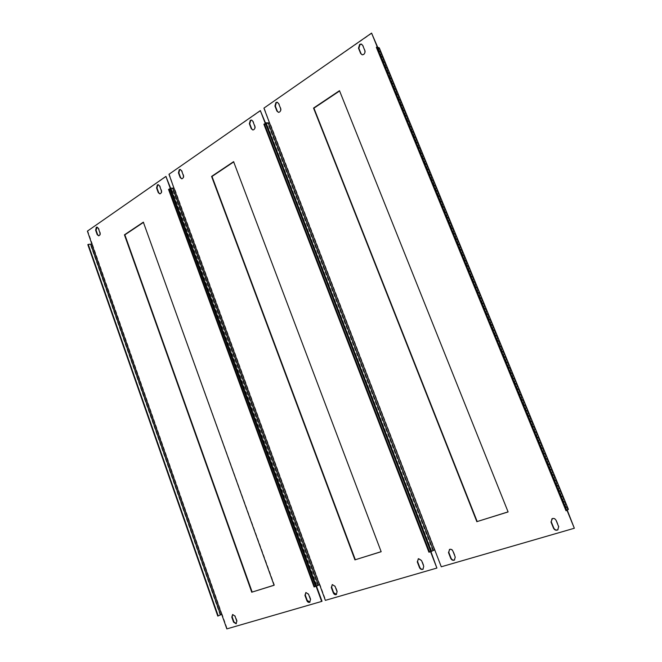 <?xml version="1.0" encoding="UTF-8"?>
<svg xmlns="http://www.w3.org/2000/svg" width="662" height="662" viewBox="0 0 662 662"><rect width="100%" height="100%" fill="white"/><g stroke="black" fill="none" stroke-linecap="round" stroke-linejoin="round"><path stroke-width="0.5" stroke-dasharray="3.31 2.48" d="M551.951 518.743L552.729 518.338C554.351 518.032 555.575 518.685 556.403 520.282L558.935 526.497L558.033 529.724M361.667 44.188L363.049 45.438L365.217 50.775C365.647 53.217 364.787 54.607 362.635 54.946L362.073 54.781M449.457 549.452L450.052 549.154C451.467 548.897 452.543 549.526 453.28 551.032L455.555 556.858L454.62 559.944M277.502 102.32L279.025 103.586L280.994 108.642C281.408 110.802 280.721 112.068 278.925 112.449L278.462 112.358M434.719 549.832L441.281 566.788M378.176 48.814L566.937 509.79L567.607 509.649L378.614 48.268L378.052 48.905L377.282 47.027M378.052 48.905L377.663 47.168M371.961 33.249L263.923 108.121M567.011 510.377L567.061 509.649L567.284 510.195M441.604 566.581L574.599 528.053M269.616 122.851L264.337 108.204M339.606 90.967L508.085 511.867M379.334 47.97L378.424 49.038M378.548 48.955L567.061 509.649M430.813 551.661L435.05 549.642M434.926 549.675L270.03 122.925M567.21 509.608L568.385 509.359M566.018 510.774L567.566 509.732M378.482 48.103L376.33 47.325M269.922 123L267.787 123.629L265.429 123.173M418.243 558.811L418.798 558.538L421.901 560.383L424.094 566.093L423.167 569.13M251.742 120.128L253.289 121.394L255.201 126.368C255.606 128.436 254.961 129.678 253.265 130.066L252.834 129.992L253.265 130.066M332.225 584.612L335.452 586.16L337.438 591.538L336.536 594.41M180.42 169.497L182 170.738L183.746 175.455C184.135 177.333 183.606 178.467 182.158 178.864L181.785 178.814M319.614 584.695L319.986 584.496L325.729 600.153L325.356 600.36M266.107 125.242L430.474 551.115L430.945 551.024L266.43 124.837L266.008 125.308L265.536 124.1M266.008 125.308L265.536 123.107M260.754 110.703L168.975 174.28M430.482 551.504L430.689 550.966L430.937 551.62M325.729 600.153L437.21 567.855M174.023 188.041L169.406 174.321M233.694 161.925L381.147 551.653M265.81 124.15L267.092 124.605L266.422 125.391M266.521 125.317L430.689 550.966M315.65 586.491L319.986 584.496M319.878 584.529L174.454 188.074M430.813 550.925L431.649 550.759L430.705 551.38M428.935 552.232L430.854 551.123M266.24 124.679L263.881 124.233M174.371 188.132L172.352 188.744L169.869 188.538M233.595 161.66L234.017 161.71M305.836 592.523L308.939 594.062L310.867 599.342L309.982 602.155M158.433 184.715L160.022 185.948L161.718 190.59C162.099 192.402 161.602 193.511 160.229 193.908L159.873 193.867M232.643 614.485L235.415 615.983L237.178 620.981L236.342 623.637M97.206 227.14L98.77 228.332L100.334 232.759C100.69 234.431 100.276 235.449 99.093 235.838L98.762 235.813M221.72 614.344L222.126 614.146L227.223 628.693L226.826 628.9M171.028 190.085L316.022 585.787L171.268 189.787L170.937 190.143L170.25 188.273M170.937 190.143L171.375 190.176L170.672 188.265M166.344 176.456L87.401 231.121M316.113 586.35L316.295 585.622L316.494 586.168M227.223 628.693L322.013 601.228M91.927 244.021L92.374 244.03L87.847 231.129M143.431 222.407L274.465 585.084L274.051 585.208M170.126 189.233L171.88 189.589L171.375 190.176M171.458 190.118L316.295 585.622M217.773 616.09L222.126 614.146M222.035 614.171L92.374 244.03M316.395 585.589L315.575 586.292M314.069 586.971L316.221 585.837M171.036 189.646L168.545 189.44M92.299 244.079L87.839 244.642M143.34 222.159L143.778 222.175M432.725 550.561L267.787 123.629M252.876 121.32L253.289 121.394M181.57 170.688L182 170.738M266.753 124.332L431.475 550.933M317.801 585.357L172.352 188.744M183.316 175.413L183.746 175.455M254.787 126.285L255.201 126.368M159.583 185.906L160.022 185.948M98.332 228.324L98.77 228.332M171.475 189.349L316.742 585.671M220.074 614.948L90.396 244.667M99.888 232.751L100.334 232.759M161.28 190.557L161.718 190.59M567.607 509.649L378.614 48.268M278.512 112.366L278.925 112.449M431.649 550.759L267.092 124.605M430.945 551.024L266.43 124.837M181.727 178.814L182.158 178.864M317.007 585.465L171.88 189.589M316.37 585.713L171.268 189.787M98.646 235.829L99.093 235.838M159.79 193.875L160.229 193.908"/><path stroke-width="0.99" d="M552.456 518.528C554.077 518.222 555.302 518.867 556.13 520.473L558.662 526.695L557.71 529.948C555.939 530.634 554.541 530.055 553.506 528.202L550.991 522.004L552.456 518.528M362.073 54.781L361.038 53.647L358.878 48.326L360.012 44.553L361.667 44.188M359.632 44.42L361.104 44.023L362.668 45.306L364.836 50.643C365.267 53.084 364.406 54.474 362.246 54.814L360.658 53.523L358.498 48.194L359.632 44.42M449.73 549.344C451.145 549.096 452.22 549.717 452.957 551.223L455.233 557.056L454.355 560.118C452.825 560.648 451.625 560.069 450.739 558.372L448.48 552.563L449.73 549.344M278.462 112.358L277.32 111.166L275.359 106.127L276.327 102.651L277.502 102.32M275.922 102.56L277.039 102.221L278.619 103.495L280.589 108.551C281.002 110.711 280.307 111.977 278.512 112.366L276.906 111.084L274.945 106.036L275.922 102.56M434.595 549.874L269.517 122.917L265.95 122.826L265.429 123.173L430.813 551.661L434.719 549.832L441.281 566.788L574.335 528.251L567.011 510.377M377.282 47.027L371.581 33.1L263.923 108.121L269.517 122.917M377.663 47.168L371.581 33.1M567.284 510.195L574.335 528.251M508.085 511.867L477.194 521.548L313.937 108.163L339.606 90.967M558.033 529.724L557.983 529.757C556.212 530.436 554.814 529.857 553.788 528.011L551.264 521.813L551.951 518.743M454.62 559.944C453.106 560.433 451.923 559.837 451.062 558.174L448.803 552.365L449.457 549.452M476.872 521.73L313.54 108.072L339.49 90.677L508.11 511.941L477.194 521.548M376.943 46.903L379.334 47.97L568.385 509.359L566.018 510.774L376.33 47.325L376.943 46.903L566.771 510.543M265.95 122.826L431.442 551.471M418.458 558.728L421.562 560.582L423.754 566.3L422.91 569.287C421.454 569.792 420.304 569.212 419.46 567.557L417.275 561.864L418.458 558.728M250.699 120.451L251.742 120.128L252.876 121.32L254.787 126.285C255.193 128.362 254.547 129.603 252.851 129.992L251.676 128.792L249.773 123.835L250.699 120.451M252.851 129.992L251.254 128.718L249.359 123.753L250.277 120.368L251.303 120.054M332.324 584.579L335.08 586.358L337.066 591.745L336.304 594.559C335.03 594.964 334.02 594.393 333.284 592.854L331.298 587.492L332.324 584.579M181.785 178.814L180.61 177.606L178.872 172.898L179.675 169.762L180.42 169.497M179.245 169.712L180.039 169.447L181.57 170.688L183.316 175.413C183.697 177.284 183.175 178.426 181.727 178.814L180.18 177.565L178.442 172.856L179.245 169.712M319.506 584.728L173.932 188.099L170.308 188.231L169.869 188.538L315.65 586.491L319.614 584.695L325.356 600.36L436.879 568.062L430.482 551.504M265.536 124.1L260.332 110.62L168.975 174.28L173.932 188.099M265.536 123.107L260.332 110.62M430.937 551.62L436.879 568.062M381.147 551.653L355.328 559.738L212.005 176.456L233.694 161.925M423.167 569.13C421.727 569.552 420.61 568.964 419.799 567.359L417.614 561.666L418.243 558.811M336.536 594.41L333.648 592.656L331.67 587.285L332.225 584.612M354.964 559.928L211.583 176.415L233.595 161.66L381.171 551.719L355.328 559.738M265.81 124.15L264.395 123.885L429.564 552.042L430.705 551.38M429.564 552.042L428.935 552.232L263.881 124.233L264.395 123.885M170.308 188.231L316.179 586.325M211.583 176.415L212.005 176.456M305.902 592.507L308.558 594.269L310.486 599.549L309.75 602.304C308.533 602.685 307.565 602.122 306.854 600.616L304.934 595.345L305.902 592.507M159.873 193.867L158.698 192.667L157.01 188.033L157.779 184.963L158.433 184.715M157.341 184.93L158.077 184.673L159.583 185.906L161.28 190.557C161.66 192.369 161.164 193.478 159.79 193.875L158.259 192.625L156.571 187.991L157.341 184.93M232.635 614.485L235.018 616.19L236.781 621.188L236.119 623.778L233.545 622.139L231.791 617.149L232.635 614.485L232.188 616.951L233.943 621.932L236.342 623.637M98.762 235.813L97.628 234.621L96.073 230.202L97.206 227.14M96.296 227.323L96.884 227.116L98.332 228.324L99.888 232.751C100.243 234.414 99.83 235.44 98.646 235.829L97.182 234.613L95.626 230.194L96.296 227.323M221.629 614.369L91.853 244.071L88.22 244.377L87.839 244.642L217.773 616.09L221.72 614.344L226.826 628.9L321.641 601.435L316.113 586.35M170.25 188.273L165.905 176.415L87.401 231.121L91.853 244.071M170.672 188.265L165.905 176.415M316.494 586.168L322.013 601.228L321.641 601.435M274.051 585.208L252.164 592.068L124.87 234.836L143.431 222.407M309.982 602.155L307.234 600.409L305.314 595.146L305.836 592.523M251.775 592.267L124.431 234.828L143.34 222.159L274.076 585.274L252.164 592.068M170.126 189.233L168.984 189.142L314.591 586.805L315.575 586.292M314.591 586.805L314.069 586.971L168.545 189.44L168.984 189.142M88.22 244.377L218.228 615.95M124.431 234.828L124.87 234.836M379.094 47.681L568.31 509.5M268.309 123.273L433.345 550.37M276.906 111.084L277.32 111.166M274.945 106.036L275.359 106.127M172.799 188.447L318.331 585.191M180.18 177.565L180.61 177.606M178.442 172.856L178.872 172.898M251.254 128.718L251.676 128.792M249.359 123.753L249.773 123.835M90.777 244.41L220.52 614.808M97.182 234.613L97.628 234.621M95.626 230.194L96.073 230.202M158.259 192.625L158.698 192.667M156.571 187.991L157.01 188.033M277.039 102.221L277.452 102.312"/></g></svg>
